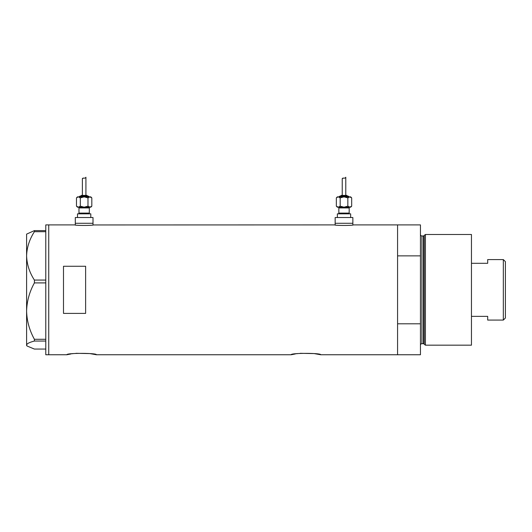 <?xml version="1.0" encoding="UTF-8"?>
<svg xmlns="http://www.w3.org/2000/svg" width="532" height="532" viewBox="0 0 532 532"><rect width="100%" height="100%" fill="white"/><g stroke="black" fill="none" stroke-linecap="round" stroke-linejoin="round"><path stroke-width="0.8" d="M93.373 224.903C93.945 225.621 74.354 225.621 74.926 224.903L75.298 224.956L75.298 223.28L93.007 223.28L93.007 217.528L75.298 217.528L75.298 223.28L93.007 223.28L93.007 224.956L334.788 224.903C334.216 225.621 353.8 225.621 353.235 224.903L352.862 224.956L352.862 223.28L335.153 223.28L335.153 224.956L334.788 224.903M75.983 353.315L89.841 353.587L96.398 354.758C97.316 352.916 65.968 352.916 66.886 354.758L71.168 353.92M72.279 353.747L73.216 353.62M300.281 353.315L314.139 353.587L320.696 354.758C321.614 352.916 290.266 352.916 291.184 354.758L295.466 353.92M296.577 353.747L297.514 353.62M85.625 266.266L63.494 266.266L63.494 313.395L85.625 313.395L85.625 266.266M320.696 354.758L397.577 354.758L397.577 323.795L420.446 323.795L420.446 354.758L397.577 354.758L397.577 224.903L353.235 224.903M74.926 224.903L48.738 224.903L48.738 354.758L48.738 224.903L45.785 224.903L45.785 354.758L66.886 354.758M291.184 354.758L96.398 354.758M34.407 280.065C29.506 272.517 26.906 264.451 26.6 255.879C26.873 247.42 29.473 239.36 34.407 231.693L34.407 230.602L26.6 234.127L26.6 311.1C26.886 301.172 29.493 291.775 34.407 282.904L34.407 280.065L45.785 280.065M45.785 231.693L34.407 231.693M34.407 230.602L45.785 230.602M45.785 349.065L34.407 349.065L27.085 346.026L26.6 345.055C26.873 343.652 29.473 342.315 34.407 341.045L34.407 339.296C29.486 330.399 26.886 321.002 26.6 311.1L26.6 345.534L27.085 346.026M45.785 341.045L34.407 341.045M34.407 339.296L45.785 339.296M45.785 282.904L34.407 282.904M424.217 344.237L424.217 235.423L425.427 234.492L425.427 345.168L424.217 344.237A0.738 0.738 0 0 0 423.505 343.692L421.923 343.692A1.476 1.476 0 0 0 420.446 345.168M424.217 235.423A0.738 0.738 0 0 1 423.505 235.969L421.923 235.969A1.476 1.476 0 0 1 420.446 234.492M425.427 234.492L471.458 234.492L471.458 345.168L425.427 345.168M397.577 224.903L397.577 255.865L420.446 255.865L420.446 224.903L397.577 224.903M420.446 323.795L420.446 255.865M503.332 259.583L505.4 261.644L505.4 318.016L503.332 320.084L503.332 259.583L487.691 259.583L487.691 263.3L471.458 263.3M503.332 320.084L487.691 320.084L487.691 316.36L471.458 316.36M78.251 207.194A0.738 0.738 0 0 1 78.982 207.932L78.982 213.099A0.738 0.738 0 0 1 78.251 213.837M90.054 207.194A0.738 0.738 0 0 0 89.316 207.932L89.316 213.099A0.738 0.738 0 0 0 90.054 213.837M88.944 196.867A0.738 0.738 0 0 0 88.206 196.128L80.093 196.128A0.738 0.738 0 0 0 79.354 196.867M87.467 196.128A0.738 0.738 0 0 0 86.729 195.39L81.569 195.39A0.738 0.738 0 0 0 80.831 196.128M78.138 196.887L76.482 197.891L77.512 196.867L90.792 196.867L91.817 197.891L91.817 206.17L89.901 207.194L90.792 207.194L91.817 206.17M85.433 177.907L85.918 177.242C86.164 178.838 82.167 177.469 82.38 178.885L82.38 195.39M85.918 177.242L85.918 195.39M77.512 217.528L77.512 213.837L90.792 213.837L90.792 217.528M78.397 207.194L76.482 206.17L77.512 207.194L89.901 207.194L84.149 207.194L80.319 206.17L78.397 207.194L84.149 207.194L87.986 206.17L90.167 207.174M77.419 206.915L78.138 207.174M82.38 178.885L83.125 178.054M78.397 196.867L80.319 197.891L84.149 196.867L87.986 197.891L89.901 196.867L91.817 197.891M90.879 197.146L89.901 196.867M87.986 197.891L87.986 206.17M80.319 197.891L80.319 206.17M76.482 197.891L76.482 206.17M338.106 207.194A0.738 0.738 0 0 1 338.844 207.932L338.844 213.099A0.738 0.738 0 0 1 338.106 213.837M349.91 207.194A0.738 0.738 0 0 0 349.172 207.932L349.172 213.099A0.738 0.738 0 0 0 349.91 213.837M348.806 196.867A0.738 0.738 0 0 0 348.068 196.128L339.955 196.128A0.738 0.738 0 0 0 339.217 196.867M347.329 196.128A0.738 0.738 0 0 0 346.591 195.39L341.424 195.39A0.738 0.738 0 0 0 340.686 196.128M337.993 196.887L336.344 197.891L337.368 196.867L350.648 196.867L351.679 197.891L351.679 206.17L349.763 207.194L350.648 207.194L351.679 206.17M345.295 177.907L345.78 177.242C346.026 178.838 342.029 177.469 342.236 178.885L342.236 195.39M345.78 177.242L345.78 195.39M337.368 217.528L337.368 213.837L350.648 213.837L350.648 217.528M335.153 217.528L352.862 217.528L352.862 223.28L335.153 223.28L335.153 217.528M338.259 207.194L336.344 206.17L337.368 207.194L349.757 207.194L344.011 207.194L340.174 206.17L338.259 207.194L344.011 207.194L347.842 206.17L350.023 207.174M337.281 206.915L337.993 207.174M342.236 178.885L342.987 178.054M338.259 196.867L340.174 197.891L344.011 196.867L347.842 197.891L349.763 196.867L351.679 197.891M350.741 197.146L349.763 196.867M347.842 197.891L347.842 206.17M340.174 197.891L340.174 206.17M336.344 197.891L336.344 206.17M423.505 343.692L423.505 235.969M421.923 235.969L421.923 343.692M89.316 207.932L78.982 207.932M78.982 213.099L89.316 213.099M349.172 207.932L338.844 207.932M338.844 213.099L349.172 213.099"/></g></svg>
